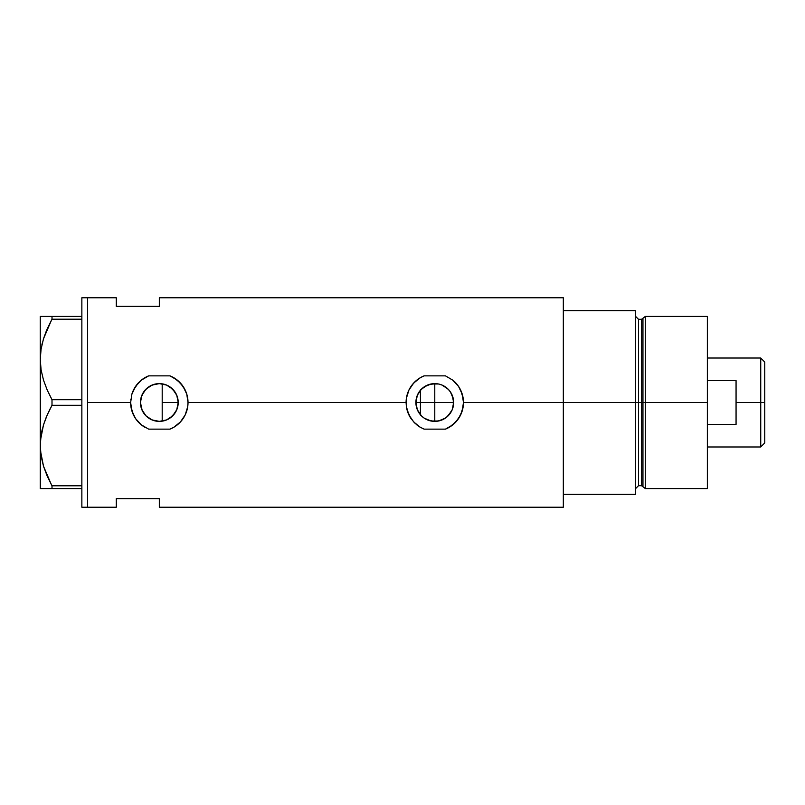 <?xml version="1.0" encoding="UTF-8"?>
<svg xmlns="http://www.w3.org/2000/svg" width="805" height="805" viewBox="0 0 805 805"><rect width="100%" height="100%" fill="white"/><g stroke="black" fill="none" stroke-linecap="round" stroke-linejoin="round"><path stroke-width="1.21" d="M166.051 420.14L163.999 420.794M169.211 418.58L167.41 419.566M172.059 416.447L170.489 417.725M174.454 413.8L173.135 415.38M176.355 410.661L175.289 412.573M177.643 407.068L176.889 409.433M416.266 406.203L415.903 402.5L417.342 409.745L416.266 406.203M418.097 411.345L419.787 413.971M420.19 414.484L421.045 415.461M440.345 420.542L434.781 421.377L438.473 421.015L431.067 421.015L424.295 418.198L421.428 415.853L423.843 417.886M427.536 419.938L426.63 419.526M451.464 393.665L453.296 398.797L453.296 406.183L453.658 402.5A18.877 18.877 0 0 1 434.781 421.377A18.877 18.877 0 0 1 415.903 402.5L417.332 395.275L421.428 389.147L427.556 385.062L434.781 383.623L434.781 421.377L428.512 420.311M424.275 418.187L427.525 419.928M445.417 418.097L438.463 421.015L442.026 419.938L446.765 417.091L451.464 411.335M448.677 415.279L445.266 418.198M156.985 421.236L159.259 421.377M159.37 421.377L166.474 419.979M148.945 418.268L153.192 420.351M140.845 398.626L140.442 402.5A18.877 18.877 0 0 1 159.33 383.623A18.877 18.877 0 0 1 178.207 402.5L176.768 409.725L172.673 415.853L166.555 419.938L159.33 421.377L152.105 419.938L145.977 415.853L141.881 409.725L140.442 402.5L141.881 395.275L145.977 389.147L152.105 385.062L159.33 383.623L166.555 385.062L172.673 389.147L176.768 395.275L178.207 402.5A18.877 18.877 0 0 1 159.33 421.377A18.877 18.877 0 0 1 140.442 402.5L142.173 410.399L145.554 415.42L148.774 418.157M175.108 412.874L176.808 409.634M169.845 418.177L174.957 413.086M166.625 419.918L169.744 418.238M563.329 297.77L563.329 494.32L635.628 494.32L635.628 402.5L638.496 402.5L635.628 402.5L635.628 310.68L563.329 310.68L563.329 402.5L635.628 402.5L635.628 310.68L563.329 310.68L563.329 494.32L635.628 494.32L635.628 402.5L563.329 402.5L563.329 507.231L563.329 402.5L463.469 402.5L462.191 410.983L458.508 418.63L452.772 424.859L445.457 429.135L424.104 429.135L420.28 427.264L413.69 421.951L408.92 414.927L406.404 406.777L406.082 402.5L188.018 402.5L187.696 406.797L185.19 414.937L180.421 421.951L173.83 427.264L169.996 429.135L148.653 429.135L141.348 424.859L135.592 418.63L131.909 410.952L130.631 402.5L87.594 402.5L87.594 297.77L87.594 402.5L130.631 402.5L131.909 394.048L135.592 386.38L141.328 380.151L148.653 375.865L169.996 375.865L173.84 377.746L180.441 383.069L185.19 390.083L186.75 394.068L188.018 402.5A28.688 28.688 0 0 0 169.996 375.865L177.352 380.171L183.077 386.41L186.75 394.068L188.018 402.5L406.082 402.5L406.404 398.234L408.91 390.083L413.669 383.059L420.28 377.746L424.104 375.865L445.457 375.865L452.802 380.171L458.538 386.41L462.201 394.068L463.469 402.5A28.688 28.688 0 0 0 452.802 380.171L458.538 386.41L460.651 390.083L463.157 398.223L463.469 402.5L563.329 402.5L563.329 297.77L159.33 297.77L159.33 306.383L116.282 306.383L116.282 297.77L116.282 306.383L159.33 306.383L159.33 297.77M443.475 419.254L442.036 419.928M421.428 415.853L417.332 409.725L415.903 402.5A18.877 18.877 0 0 1 434.781 383.623A18.877 18.877 0 0 1 453.658 402.5L434.781 402.5L434.781 383.623L431.067 383.985L438.484 383.985L442.005 385.062L448.133 389.147L450.478 392.015L453.296 398.817L453.658 402.5L452.219 409.735L448.133 415.853M160.96 383.693L162.197 383.844L162.197 421.156L160.98 421.307M141.177 407.702L140.845 406.364M142.716 411.466L142.032 410.077M144.94 414.726L143.954 413.468M151.129 419.506L149.66 418.721M147.788 417.443L147.023 416.819M154.822 420.834L154.107 420.643M158.686 421.367L158.112 421.337M424.104 375.865A28.688 28.688 0 0 0 420.28 377.736L424.104 375.865L445.457 375.865L452.792 380.161M87.594 402.5L87.594 507.231L87.594 402.5L87.594 507.231L81.858 507.231L87.594 507.231L87.594 297.77L81.858 297.77L87.594 297.77L87.594 402.5M116.282 498.617L159.33 498.617L159.33 507.231L159.33 498.617L116.282 498.617L116.282 507.231L116.282 498.617M158.132 383.653L158.696 383.633M153.192 384.639L154.822 384.166M157.015 383.764L151.139 385.484M146.54 388.614L147.798 387.547M149.66 386.279L144.93 390.274M142.032 394.923L142.727 393.514M143.954 391.542L141.187 397.268M450.166 391.562L452.219 395.265L453.658 402.5L420.431 402.5L434.781 402.5L434.781 421.377M449.381 390.526L446.242 387.497M442.036 385.072L442.971 385.494M438.504 383.985L441.029 384.679M434.791 383.623L436.954 383.744M420.27 377.746A28.688 28.688 0 0 0 406.404 398.234L408.91 390.083L411.043 386.38L415.169 381.55L420.28 377.746M406.404 398.264A28.688 28.688 0 0 0 406.082 402.46M416.799 424.859A28.688 28.688 0 0 0 420.28 427.264L415.189 423.46L411.053 418.63L407.36 410.952L406.404 406.777A28.688 28.688 0 0 0 411.023 418.6M406.404 406.746L406.404 398.234M445.457 429.135A28.688 28.688 0 0 0 463.469 402.5L463.147 406.797L460.641 414.937L455.882 421.951L449.281 427.264L445.457 429.135L424.104 429.135L420.28 427.264M406.273 399.22L406.223 399.743M455.932 421.88L457.31 420.27M461.185 391.26L460.651 390.083M453.296 406.183L452.219 409.725M148.653 375.865A28.688 28.688 0 0 0 141.328 380.151L148.653 375.865L169.996 375.865M169.996 429.135A28.688 28.688 0 0 0 188.018 402.5L187.696 406.797L185.19 414.937L180.421 421.951L173.83 427.264L169.996 429.135L148.653 429.135L141.348 424.859L135.592 418.63L133.459 414.927L130.953 406.777L130.631 402.5L131.909 394.048L133.459 390.083L138.219 383.059A28.688 28.688 0 0 0 131.919 394.017M130.631 402.5A28.688 28.688 0 0 0 144.809 427.244M138.219 383.059L141.328 380.151M130.823 399.22L130.762 399.743M180.501 421.86L181.86 420.26M185.724 391.25L185.19 390.083M162.197 421.156L162.197 383.844L159.37 383.623M159.279 383.623L158.132 383.663M169.764 386.762L166.625 385.082M174.957 391.914L169.825 386.813M177.875 398.968L178.207 402.5L177.019 395.909L175.098 392.126M416.266 398.797L415.903 402.5L416.266 398.797L418.097 393.655M419.828 390.978L417.342 395.255M428.491 384.699L431.088 383.985L424.275 386.813L420.19 390.516M445.286 386.813L442.026 385.062M177.019 395.909L177.643 397.932M175.289 392.427L176.355 394.349M173.135 389.62L174.454 391.2M170.499 387.275L172.059 388.553M167.41 385.434L169.211 386.42M163.999 384.206L165.458 384.649M426.499 385.535L427.525 385.072M51.248 484.399L43.53 466.306L40.461 450.83L40.461 440.325L43.48 424.929L47.223 414.927L52.003 405.287L52.003 399.713L47.243 390.103L43.53 380.222L41.105 370.008L40.25 359.463L41.085 349.078L43.48 338.855L47.223 328.853L52.003 319.203L52.003 316.425L81.858 316.425L40.25 316.425L41.095 316.425L40.25 316.425L40.25 488.575L52.003 488.575L52.003 485.797L81.858 485.797L52.003 485.797L47.243 476.188L43.53 466.306L41.105 456.083L40.25 445.537L41.085 435.163L43.48 424.929L47.223 414.927L52.003 405.287L52.003 399.713L81.858 399.713L52.003 399.713L47.243 390.103L43.53 380.222L41.105 370.008L40.25 359.463L41.095 369.928M51.409 320.299L43.5 338.774L46.408 330.775M41.91 344.751L42.192 343.534M52.003 405.287L81.858 405.287L52.003 405.287L47.243 414.897L43.5 424.849L46.338 417.01M41.91 430.836L41.095 435.072M40.25 445.105L40.642 452.641M46.539 474.558L46.851 475.292M52.003 488.575L81.858 488.575L47.233 488.575L52.003 488.575L52.003 485.797M52.003 319.203L81.858 319.203L52.003 319.203L47.233 328.843L52.003 319.203L52.003 316.425L42.273 316.425M40.25 359.03L41.085 349.078L43.48 338.855L47.223 328.853M41.095 488.575L47.223 488.575M40.461 488.575L40.461 450.79M43.48 488.575L42.273 488.575M40.572 439.047L40.461 440.285M42.172 429.679L41.085 435.103M50.443 408.216L47.243 414.897M40.642 366.567L41.085 369.898M40.25 445.537L40.461 364.705M40.582 352.942L40.461 354.21M43.49 316.425L47.223 316.425M40.25 359.463L40.25 316.425M81.858 297.77L81.858 507.231L81.858 297.77M645.308 402.5L645.308 316.425L645.308 402.5L707.364 402.5L707.364 316.425L707.364 402.5L645.308 402.5L645.308 488.575L645.308 402.5L642.954 402.5L645.308 402.5M642.954 318.227L642.954 486.773L642.954 318.227L642.954 402.5L641.575 402.5L641.575 485.707L641.575 402.5L642.954 402.5L642.954 486.773L641.575 485.707L641.575 319.293L645.308 316.425L707.364 316.425M641.575 319.293L638.496 319.293L638.496 485.707L638.496 402.5L641.575 402.5L638.496 402.5L638.496 485.707L635.628 488.575M707.364 488.575L707.364 402.5L707.364 488.575L645.308 488.575L642.954 486.773M638.496 402.5L638.496 319.293L638.496 402.5M641.575 402.5L641.575 319.293L641.575 402.5M760.735 402.5L764.75 402.5L764.75 362.039L764.75 442.961L764.75 402.5L760.735 402.5L760.735 358.024L760.735 402.5L736.062 402.5L760.735 402.5L760.735 446.976L760.735 402.5M736.062 380.574L736.062 424.426L707.364 424.426L736.062 424.426L736.062 380.574L707.364 380.574L736.062 380.574M162.197 402.5L178.207 402.5L162.197 402.5M420.431 414.776L420.431 402.5L415.903 402.5L420.431 402.5L420.431 390.224M420.431 389.902L420.431 415.098M87.594 297.77L116.282 297.77M87.594 507.231L116.282 507.231M563.329 507.231L159.33 507.231M638.496 485.707L641.575 485.707M638.496 319.293L635.628 316.425M707.364 358.024L760.735 358.024L764.75 362.039M707.364 446.976L760.735 446.976L764.75 442.961"/></g></svg>
